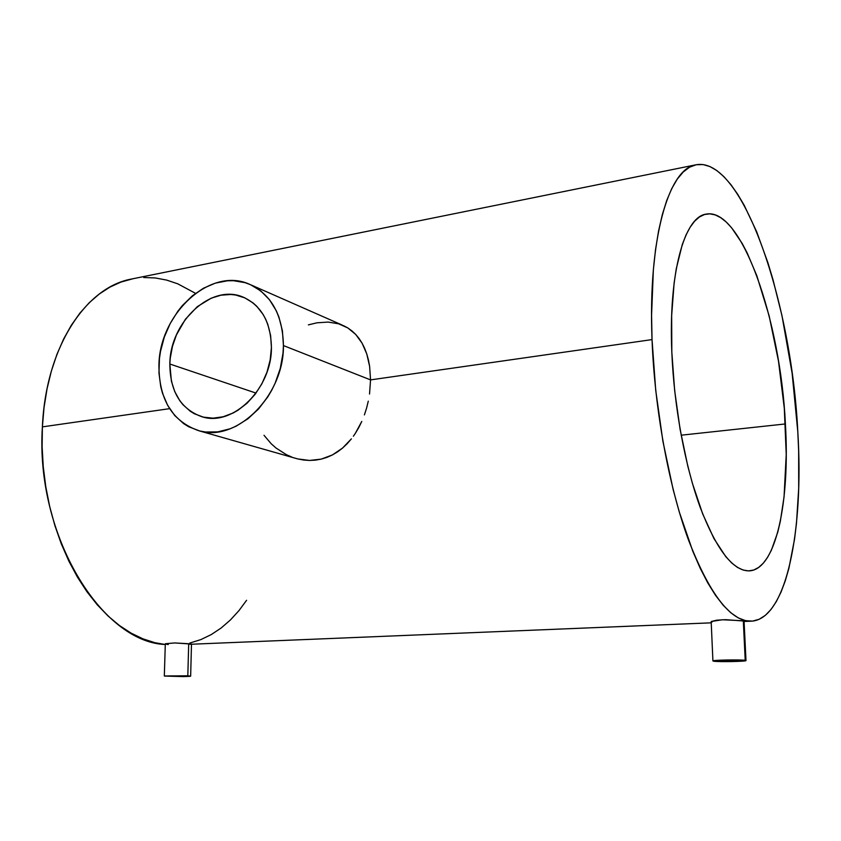 <?xml version="1.0" encoding="UTF-8"?>
<svg xmlns="http://www.w3.org/2000/svg" width="841" height="841" viewBox="0 0 841 841"><rect width="100%" height="100%" fill="white"/><g stroke="black" fill="none" stroke-linecap="round" stroke-linejoin="round"><path stroke-width="1.26" d="M184.862 675.88L168.095 676.017L184.862 675.88L186.45 676.259L180.121 676.479L168.515 675.912L184.862 675.88M165.309 643.891L164.321 675.985L187.816 675.796L188.699 643.733L174.749 642.945L165.372 643.733L174.749 642.945L191.485 644.069L188.699 643.733L187.816 675.796L190.655 676.175L164.321 675.985M740.69 660.469L741.247 660.658C741.636 661.299 721.683 661.678 718.225 661.1L717.625 660.91C717.131 660.269 737.357 659.88 740.69 660.469L717.646 660.868L730.797 661.352L740.69 660.469M711.181 621.646L712.916 660.952C712.201 660.059 740.595 659.512 745.221 660.343L743.307 620.763L722.408 619.754L711.213 621.51L716.795 620.174L725.583 619.67L744.054 621.036M743.307 620.763L745.221 660.343L745.988 660.595C746.503 661.499 718.656 662.035 713.778 661.215L712.916 660.952M169.84 364.016C169.914 321.914 211.301 283.112 243.165 297.146C261.435 305.472 270.855 322.261 271.422 347.522C271.864 388.679 232.799 426.86 202.145 416.821C180.847 409.241 170.082 391.643 169.84 364.016L256.032 393.094L169.84 364.016L170.26 358.098L172.479 346.261L176.463 334.813L185.43 319.212L197.32 306.65L211.207 298.177L221.015 295.18L230.855 294.487L235.669 295.023L244.847 297.861L253.13 302.97L256.831 306.334L263.149 314.502L265.693 319.244L267.806 324.353L270.613 335.506L271.422 347.522L270.192 359.906L266.975 372.164L261.887 383.78L255.149 394.271L247.033 403.238L237.887 410.303L233.052 413.036L223.075 416.789L213.046 418.166L203.343 417.125L194.355 413.751L190.234 411.228L182.928 404.679L179.795 400.705L174.739 391.58L171.396 381.173L169.84 364.016M370.555 379.89L283.438 345.567C284.069 395.869 236.51 442.608 199.086 430.813C172.552 421.656 159.159 399.98 158.917 365.793C159.065 314.082 210.113 266.408 249.356 284.195C271.338 294.487 282.702 314.944 283.438 345.567L370.555 379.89L369.535 394.04L370.555 379.89L652.038 339.596L370.555 379.89L369.62 366.329L370.555 379.89M368.295 401.136L366.571 408.137L368.295 401.136M364.405 414.907L366.571 408.137L364.405 414.907M358.718 427.67L361.788 421.425L355.249 433.493L358.718 427.67M353.367 436.227L355.249 433.493L353.367 436.227M347.144 443.743L351.391 438.855L342.529 448.095L347.144 443.743M337.619 451.827L342.529 448.095L332.416 454.928L337.619 451.827M326.918 457.378L332.416 454.928L321.273 459.112L326.918 457.378M315.47 460.132L321.273 459.112L309.53 460.447L315.47 460.132M303.612 460.027L309.53 460.447L297.756 458.923L303.612 460.027M294.918 458.124L297.756 458.923L294.918 458.124M671.822 352.106C668.395 273.188 684.353 217.115 705.893 214.161C741.52 206.518 780.606 320.968 785.399 423.948L681.147 435.196L785.399 423.948C790.098 501.499 776.012 570.103 749.047 570.881C732.816 570.808 716.532 549.636 700.196 507.344C684.973 465.599 674.009 406.277 671.822 352.106L671.654 315.648L674.114 283.081L676.28 268.71L682.272 244.563L686.014 234.986L690.167 227.165L694.677 221.141L699.502 216.925L704.558 214.497L709.815 213.835L715.186 214.897L720.642 217.619L726.109 221.919L731.554 227.711L742.172 243.427L747.26 253.13L756.826 275.732L769.168 315.953L778.493 361.125L784.306 408.284L786.23 454.508L784.064 496.81L780.322 521.336L777.767 532.153L771.334 550.34L767.497 557.488L763.271 563.218L758.677 567.412L753.767 569.998L748.553 570.892L743.097 570.03L737.431 567.381L731.628 562.902L725.741 556.595L713.956 538.587L702.645 513.819L692.364 483.197L687.791 466.093L680.096 429.309L674.671 390.645L671.822 352.106M133.015 278.728L121.02 282.05L110.013 287.065L99.406 293.93L89.335 302.623L79.916 313.104L71.296 325.299L63.59 339.102L56.915 354.397L51.375 371.018L47.054 388.773L44.037 407.475L42.386 426.871C35.206 535.065 101.572 642.303 165.288 644.5L154.923 642.703L142.991 638.866L131.112 633.136L119.433 625.515L108.079 616.022L97.209 604.742L86.959 591.749L77.477 577.178L68.888 561.178L61.33 543.927L54.896 525.625L49.693 506.513L45.792 486.813L43.259 466.808L42.113 446.739L42.386 426.871L169.609 408.663L42.386 426.871C45.771 347.375 85.687 287.538 131.038 279.128L695.444 164.899C742.33 154.975 791.539 302.182 797.804 431.79C803.954 530.303 786.419 620.563 750.645 621.205C730.104 620.91 709.331 593.714 688.348 539.607C668.774 485.993 654.655 409.262 652.038 339.596C647.969 238.897 668.595 169.115 695.444 164.899M291.964 457.126L286.35 454.666L275.953 447.98L271.223 443.775L264.021 435.302M191.443 644.143L189.877 644.269M168.242 644.584L165.362 643.975M744.001 621.152L743.402 621.31M712.043 622.056L711.318 621.814M368.432 359.959L369.62 366.329L366.76 353.914L368.432 359.959M364.647 348.332L366.76 353.914L362.103 343.212L364.647 348.332M359.107 338.555L362.103 343.212L355.732 334.466L359.107 338.555M351.98 330.934L355.732 334.466L347.838 327.948L351.98 330.934M343.349 325.562L347.838 327.948L338.576 323.796L328.148 322.071L316.941 322.807L308.384 324.878M797.804 431.79L792.117 373.141L781.983 315.68L773.005 279.685L767.907 262.749L756.648 231.685L744.18 205.236L737.578 194.103L730.808 184.526L723.901 176.652L716.921 170.618L709.941 166.55L703.002 164.552L696.19 164.741L689.567 167.191L683.228 171.984L677.247 179.133L671.707 188.678L666.692 200.568L662.277 214.76L658.535 231.149L655.538 249.598L653.352 269.908L651.575 315.186L652.038 339.596L655.717 390.319L662.897 441.231L673.136 489.494L679.223 511.812L692.868 551.423L700.217 568.274L707.786 582.929L715.481 595.281L723.186 605.247L730.829 612.784L738.314 617.914L745.568 620.669L752.516 621.1L759.118 619.302L765.31 615.37L771.05 609.431L776.306 601.609L781.047 592.043L785.252 580.889L788.911 568.264L794.535 539.228L796.49 523.091L798.698 488.306L798.656 451.039L797.804 431.79M189.835 643.039L200.81 639.623L211.28 634.566L221.172 627.985L230.413 619.964L238.96 610.619L246.581 600.295M195.522 293.341L177.819 283.848L166.602 280.074L155.207 277.94L143.727 277.519M283.438 345.567L282.408 330.786L278.928 317.078L276.311 310.802L269.477 299.711L260.773 290.912L250.576 284.721L245.046 282.66L233.399 280.694L227.396 280.799L215.317 283.133L203.511 288.2L192.41 295.769L182.402 305.535L177.924 311.138L170.197 323.512L164.321 337.062L160.515 351.328L159.433 358.571L158.96 372.941L160.768 386.744L162.513 393.273L167.622 405.299L174.749 415.559L183.664 423.643L188.689 426.755L199.685 430.97L205.54 432.011L217.703 431.885L230.056 428.794L236.153 426.156L247.885 418.807L258.576 408.936L267.785 396.91L271.717 390.235L275.123 383.223L280.274 368.442L283.007 353.178L283.438 345.567M745.221 660.343L745.925 660.669L744.106 660.994L731.344 661.583L712.958 660.91L727.444 659.975L745.221 660.343M190.655 676.143L191.485 644.069M187.816 675.796L164.384 676.059L183.527 676.606L190.013 676.322L187.816 675.796M243.165 297.146L244.826 297.851M297.22 458.787L199.086 430.813M191.517 644.227L711.234 622.834M744.085 621.478L750.635 621.205M342.255 325.089L251.364 285.078M744.064 621.078L745.988 660.574"/></g></svg>
